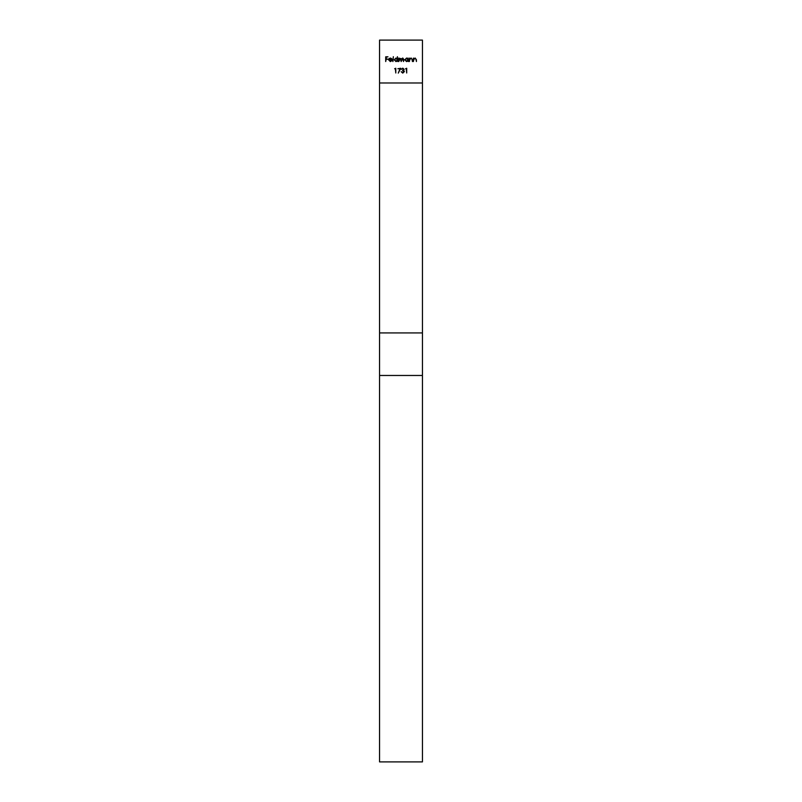 <?xml version="1.0" encoding="UTF-8"?>
<svg xmlns="http://www.w3.org/2000/svg" width="802" height="802" viewBox="0 0 802 802"><rect width="100%" height="100%" fill="white"/><g stroke="black" fill="none" stroke-linecap="round" stroke-linejoin="round"><path stroke-width="1.2" d="M379.557 375.476L422.443 375.476L422.443 761.9L379.557 761.9L379.557 82.977L422.443 82.977L422.443 40.1L379.557 40.1L379.557 82.977M402.774 68.631L401.361 69.353L402.774 68.14L404.148 69.373L403.596 70.345L404.398 71.589L402.754 73.112L401.18 71.719L402.764 72.631L403.967 71.629L402.514 70.626L403.727 69.373L402.774 68.631M394.634 68.751L395.787 68.26L395.787 72.992L395.366 68.751L394.634 68.751M409.391 61.543L409.391 58.085L409.822 58.706L411.135 58.025L412.428 59.779L412.428 61.543L411.947 59.127L411.055 58.446L409.882 59.368L409.391 61.543M398.784 61.543L398.784 58.085L401.501 58.857L402.774 58.025L403.937 59.669L403.516 61.543L402.694 58.446L401.15 61.543L400.328 58.446L398.784 61.543M392.91 61.543L393.331 56.691L392.91 61.543M385.702 61.543L385.702 56.812L387.998 56.812L386.123 57.293L386.123 58.757L387.998 59.238L386.123 59.238L385.702 61.543M390.293 61.173L391.937 60.651L390.343 61.604L388.609 59.819L389 58.666L390.353 58.025L391.747 58.706L392.118 59.899L389.03 59.899L390.293 61.173M397.391 56.691L397.822 61.543L397.391 60.942L395.987 61.604L394.183 59.799L395.998 58.025L397.391 58.757L397.391 56.691M407.997 58.085L408.429 61.543L407.997 60.942L406.584 61.604L404.789 59.799L406.604 58.025L407.997 58.726L407.997 58.085M413.391 61.543L413.391 58.085L413.822 58.706L415.135 58.025L416.428 59.779L416.428 61.543L415.947 59.127L415.055 58.446L413.882 59.368L413.391 61.543M397.852 68.751L400.759 68.26L398.273 73.112L400.038 68.751L397.852 68.751M405.541 68.751L406.694 68.26L406.694 72.992L406.273 68.751L405.541 68.751M422.443 375.476L422.443 82.977M389.07 59.478L391.697 59.478L390.373 58.446L389.07 59.478M397.391 59.819L395.998 58.446L394.604 59.809L395.998 61.173L397.391 59.819M407.997 59.819L406.604 58.446L405.21 59.809L406.604 61.173L407.997 59.819M379.557 332.93L422.443 332.93"/></g></svg>
